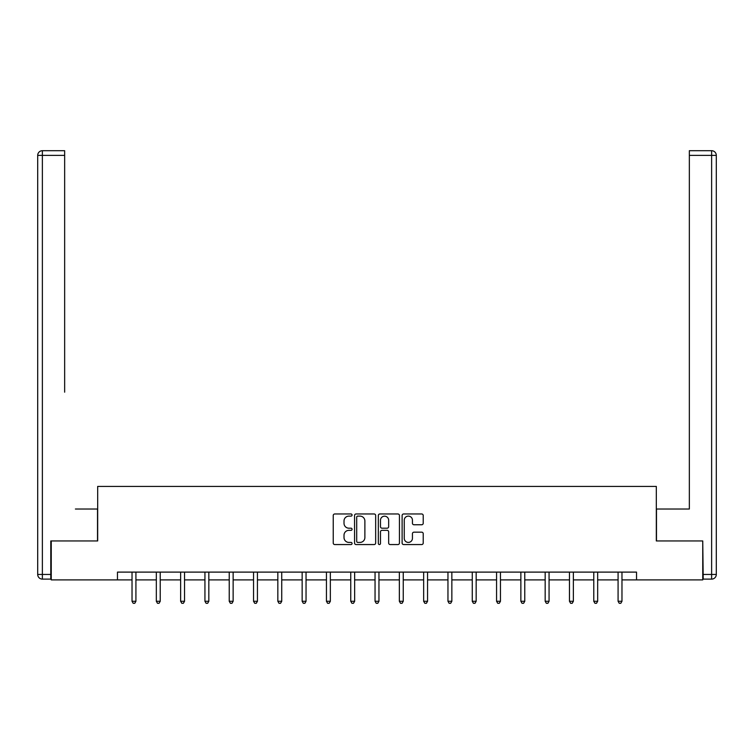 <?xml version="1.0" encoding="UTF-8"?>
<svg xmlns="http://www.w3.org/2000/svg" width="754" height="754" viewBox="0 0 754 754"><rect width="100%" height="100%" fill="white"/><g stroke="black" fill="none" stroke-linecap="round" stroke-linejoin="round"><path stroke-width="1.13" d="M352.071 515.048A1.074 1.074 0 0 0 351.006 513.974L334.757 513.974A1.527 1.527 0 0 0 333.23 515.5L333.23 543.031A1.527 1.527 0 0 0 334.757 544.558L351.006 544.558A1.074 1.074 0 0 0 352.071 543.483A1.074 1.074 0 0 0 351.006 542.418L348.904 542.418A4.892 4.892 0 0 1 344.012 537.517L344.012 535.227A4.892 4.892 0 0 1 348.904 530.335L351.006 530.335A1.074 1.074 0 0 0 352.071 529.261A1.074 1.074 0 0 0 351.006 528.196L348.904 528.196A4.892 4.892 0 0 1 344.012 523.304L344.012 521.005A4.892 4.892 0 0 1 348.904 516.113L351.006 516.113A1.074 1.074 0 0 0 352.071 515.048M421.693 524.756A1.527 1.527 0 0 0 423.22 523.229L423.22 515.5A1.527 1.527 0 0 0 421.693 513.974L403.644 513.974A1.527 1.527 0 0 0 402.118 515.5L402.118 543.031A1.527 1.527 0 0 0 403.644 544.558L421.693 544.558A1.527 1.527 0 0 0 423.22 543.031L423.22 533.7A1.527 1.527 0 0 0 421.693 532.173L413.965 532.173A1.527 1.527 0 0 0 412.438 533.7L412.438 538.328A4.09 4.09 0 0 1 408.348 542.418A4.09 4.09 0 0 1 404.257 538.328L404.257 520.203A4.09 4.09 0 0 1 408.348 516.113A4.09 4.09 0 0 1 412.438 520.203L412.438 523.229A1.527 1.527 0 0 0 413.965 524.756L421.693 524.756M64.655 150.706L42.375 150.706L64.655 150.706L54.684 150.706L64.655 150.706L64.655 155.381L42.375 155.381L42.375 574.444L50.782 574.444L50.782 540.948L97.681 540.948L97.681 486.424L656.319 486.424L656.319 540.948L702.747 540.948L702.747 579.892L636.536 579.892L636.536 572.107L117.464 572.107L117.464 579.892L132.025 579.892M51.253 540.948L51.253 579.892L117.464 579.892M375.662 515.5A1.527 1.527 0 0 0 374.135 513.974L356.086 513.974A1.527 1.527 0 0 0 354.559 515.5L354.559 543.031A1.527 1.527 0 0 0 356.086 544.558L374.135 544.558A1.527 1.527 0 0 0 375.662 543.031L375.662 515.5M379.865 513.974L397.914 513.974A1.527 1.527 0 0 1 399.441 515.5L399.441 543.031A1.527 1.527 0 0 1 397.914 544.558L390.186 544.558A1.527 1.527 0 0 1 388.659 543.031L388.659 531.862A1.527 1.527 0 0 0 387.132 530.335L382.005 530.335A1.527 1.527 0 0 0 380.478 531.862L380.478 543.483A1.074 1.074 0 0 1 379.413 544.558A1.074 1.074 0 0 1 378.338 543.483L378.338 515.5A1.527 1.527 0 0 1 379.865 513.974M135.918 579.892L156.332 579.892M160.225 579.892L180.63 579.892M184.532 579.892L204.937 579.892M208.83 579.892L229.235 579.892M233.137 579.892L253.542 579.892M257.434 579.892L277.84 579.892M281.742 579.892L302.147 579.892M306.039 579.892L326.444 579.892M330.346 579.892L350.751 579.892M354.644 579.892L375.049 579.892M378.951 579.892L399.356 579.892M403.249 579.892L423.654 579.892M427.556 579.892L447.961 579.892M451.853 579.892L472.258 579.892M476.16 579.892L496.566 579.892M500.458 579.892L520.863 579.892M524.765 579.892L545.17 579.892M549.063 579.892L569.468 579.892M573.37 579.892L593.775 579.892M597.668 579.892L618.082 579.892M621.975 579.892L636.536 579.892M357.773 516.113A1.074 1.074 0 0 0 356.699 517.187L356.699 541.344A1.074 1.074 0 0 0 357.773 542.418L359.988 542.418A4.892 4.892 0 0 0 364.879 537.517L364.879 521.005A4.892 4.892 0 0 0 359.988 516.113L357.773 516.113M388.659 520.279A4.09 4.09 0 0 0 384.568 516.188A4.09 4.09 0 0 0 380.478 520.279L380.478 526.669A1.527 1.527 0 0 0 382.005 528.196L387.132 528.196A1.527 1.527 0 0 0 388.659 526.669L388.659 520.279M136.125 572.107L136.031 572.333A1.555 1.555 0 0 0 135.918 572.917L135.918 601.268L132.025 601.268L132.025 572.917A1.555 1.555 0 0 0 131.912 572.333L131.827 572.107M135.918 601.268L134.759 603.294L133.194 603.294L132.025 601.268M97.52 540.948L97.52 509.016L75.4 509.016M64.655 155.381L64.655 392.174M37.7 574.444L42.375 574.444L42.375 579.119L50.782 579.119L42.375 579.119A4.675 4.675 0 0 1 37.7 574.444L37.7 155.381A4.675 4.675 0 0 1 42.375 150.706A4.675 4.675 0 0 0 37.7 155.381A4.675 4.675 0 0 1 42.375 150.706A4.675 4.675 0 0 0 37.7 155.381L42.375 155.381L42.375 150.706M50.782 574.444L50.782 579.119M678.6 509.016L689.344 509.016L689.344 150.706L711.625 150.706L689.344 150.706M656.48 540.948L656.48 509.016L689.344 509.016L689.344 392.174M703.218 574.444L711.625 574.444L711.625 579.119A4.675 4.675 0 0 0 716.3 574.444L716.3 155.381L716.3 574.444A4.675 4.675 0 0 1 711.625 579.119L703.218 579.119L702.747 540.948M711.625 150.706A4.675 4.675 0 0 1 716.3 155.381A4.675 4.675 0 0 0 711.625 150.706L711.625 155.381L689.344 155.381M160.432 572.107L160.338 572.333A1.555 1.555 0 0 0 160.225 572.917L160.225 601.268L156.332 601.268L156.332 572.917A1.555 1.555 0 0 0 156.219 572.333L156.125 572.107M160.225 601.268L159.056 603.294L157.501 603.294L156.332 601.268M184.73 572.107L184.636 572.333A1.555 1.555 0 0 0 184.532 572.917L184.532 601.268L180.63 601.268L180.63 572.917A1.555 1.555 0 0 0 180.517 572.333L180.432 572.107M184.532 601.268L183.363 603.294L181.799 603.294L180.63 601.268M209.037 572.107L208.943 572.333A1.555 1.555 0 0 0 208.83 572.917L208.83 601.268L204.937 601.268L204.937 572.917A1.555 1.555 0 0 0 204.824 572.333L204.73 572.107M208.83 601.268L207.661 603.294L206.106 603.294L204.937 601.268M233.335 572.107L233.24 572.333A1.555 1.555 0 0 0 233.137 572.917L233.137 601.268L229.235 601.268L229.235 572.917A1.555 1.555 0 0 0 229.122 572.333L229.037 572.107M233.137 601.268L231.968 603.294L230.404 603.294L229.235 601.268M257.642 572.107L257.548 572.333A1.555 1.555 0 0 0 257.434 572.917L257.434 601.268L253.542 601.268L253.542 572.917A1.555 1.555 0 0 0 253.429 572.333L253.335 572.107M257.434 601.268L256.266 603.294L254.711 603.294L253.542 601.268M281.939 572.107L281.855 572.333A1.555 1.555 0 0 0 281.742 572.917L281.742 601.268L277.84 601.268L277.84 572.917A1.555 1.555 0 0 0 277.726 572.333L277.642 572.107M281.742 601.268L280.573 603.294L279.008 603.294L277.84 601.268M306.247 572.107L306.152 572.333A1.555 1.555 0 0 0 306.039 572.917L306.039 601.268L302.147 601.268L302.147 572.917A1.555 1.555 0 0 0 302.034 572.333L301.939 572.107M306.039 601.268L304.87 603.294L303.315 603.294L302.147 601.268M330.544 572.107L330.459 572.333A1.555 1.555 0 0 0 330.346 572.917L330.346 601.268L326.444 601.268L326.444 572.917A1.555 1.555 0 0 0 326.331 572.333L326.246 572.107M330.346 601.268L329.178 603.294L327.613 603.294L326.444 601.268M354.851 572.107L354.757 572.333A1.555 1.555 0 0 0 354.644 572.917L354.644 601.268L350.751 601.268L350.751 572.917A1.555 1.555 0 0 0 350.638 572.333L350.544 572.107M354.644 601.268L353.475 603.294L351.92 603.294L350.751 601.268M379.149 572.107L379.064 572.333A1.555 1.555 0 0 0 378.951 572.917L378.951 601.268L375.049 601.268L375.049 572.917A1.555 1.555 0 0 0 374.936 572.333L374.851 572.107M378.951 601.268L377.782 603.294L376.218 603.294L375.049 601.268M403.456 572.107L403.362 572.333A1.555 1.555 0 0 0 403.249 572.917L403.249 601.268L399.356 601.268L399.356 572.917A1.555 1.555 0 0 0 399.243 572.333L399.149 572.107M403.249 601.268L402.08 603.294L400.525 603.294L399.356 601.268M427.754 572.107L427.669 572.333A1.555 1.555 0 0 0 427.556 572.917L427.556 601.268L423.654 601.268L423.654 572.917A1.555 1.555 0 0 0 423.541 572.333L423.456 572.107M427.556 601.268L426.387 603.294L424.822 603.294L423.654 601.268M452.061 572.107L451.966 572.333A1.555 1.555 0 0 0 451.853 572.917L451.853 601.268L447.961 601.268L447.961 572.917A1.555 1.555 0 0 0 447.848 572.333L447.753 572.107M451.853 601.268L450.685 603.294L449.13 603.294L447.961 601.268M476.358 572.107L476.274 572.333A1.555 1.555 0 0 0 476.16 572.917L476.16 601.268L472.258 601.268L472.258 572.917A1.555 1.555 0 0 0 472.145 572.333L472.061 572.107M476.16 601.268L474.992 603.294L473.427 603.294L472.258 601.268M500.665 572.107L500.571 572.333A1.555 1.555 0 0 0 500.458 572.917L500.458 601.268L496.566 601.268L496.566 572.917A1.555 1.555 0 0 0 496.452 572.333L496.358 572.107M500.458 601.268L499.289 603.294L497.734 603.294L496.566 601.268M524.963 572.107L524.878 572.333A1.555 1.555 0 0 0 524.765 572.917L524.765 601.268L520.863 601.268L520.863 572.917A1.555 1.555 0 0 0 520.76 572.333L520.665 572.107M524.765 601.268L523.596 603.294L522.032 603.294L520.863 601.268M549.27 572.107L549.176 572.333A1.555 1.555 0 0 0 549.063 572.917L549.063 601.268L545.17 601.268L545.17 572.917A1.555 1.555 0 0 0 545.057 572.333L544.963 572.107M549.063 601.268L547.894 603.294L546.339 603.294L545.17 601.268M573.568 572.107L573.483 572.333A1.555 1.555 0 0 0 573.37 572.917L573.37 601.268L569.468 601.268L569.468 572.917A1.555 1.555 0 0 0 569.364 572.333L569.27 572.107M573.37 601.268L572.201 603.294L570.637 603.294L569.468 601.268M597.875 572.107L597.781 572.333A1.555 1.555 0 0 0 597.668 572.917L597.668 601.268L593.775 601.268L593.775 572.917A1.555 1.555 0 0 0 593.662 572.333L593.568 572.107M597.668 601.268L596.499 603.294L594.944 603.294L593.775 601.268M622.173 572.107L622.088 572.333A1.555 1.555 0 0 0 621.975 572.917L621.975 601.268L618.082 601.268L618.082 572.917A1.555 1.555 0 0 0 617.969 572.333L617.875 572.107M621.975 601.268L620.806 603.294L619.241 603.294L618.082 601.268M716.3 574.444L711.625 574.444L711.625 155.381L716.3 155.381"/></g></svg>
